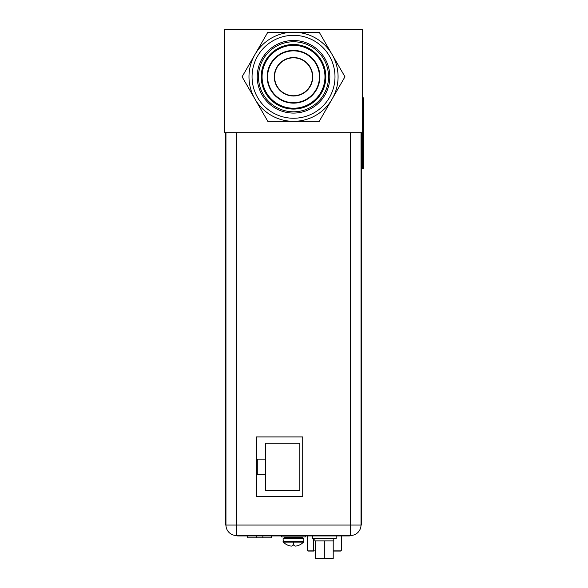 <?xml version="1.0" encoding="UTF-8"?>
<svg xmlns="http://www.w3.org/2000/svg" width="588" height="588" viewBox="0 0 588 588"><rect width="100%" height="100%" fill="white"/><g stroke="black" fill="none" stroke-linecap="round" stroke-linejoin="round"><path stroke-width="0.88" d="M362.237 132.697L224.814 132.697L224.814 29.4L362.237 29.4L362.237 168.778L363.186 168.778L363.186 97.696L362.237 97.696M293.53 95.741A18.956 18.956 0 0 0 312.478 76.785A18.956 18.956 0 0 0 293.53 57.83A18.956 18.956 0 0 0 274.574 76.785A18.956 18.956 0 0 0 293.53 95.741M333.212 551.052L339.915 551.052M313.676 551.052L308.266 551.052A0.948 0.948 0 0 1 307.318 550.103A0.948 0.948 0 0 0 308.266 551.052A0.948 0.948 0 0 1 307.318 550.103L307.318 535.947M308.737 551.052L308.266 551.052M341.341 535.947L341.341 550.103A0.948 0.948 0 0 1 340.393 551.052M312.478 535.947L312.478 538.505L336.174 538.505L336.174 535.947M314.852 538.505L314.852 540.879L315.44 540.879L315.44 558.6L333.212 558.6L333.212 540.879L333.8 540.879L333.8 538.505M315.44 540.879L324.326 540.879L324.326 558.6M324.326 540.879L333.212 540.879M293.324 545.135L294.331 545.113L294.331 545.774A13.833 6.916 -90 0 0 295.463 546.083A13.833 11.981 -90 0 0 297.41 545.774A14.075 14.075 0 0 0 299.145 545.135L299.145 545.135M283.32 542.107A14.105 14.105 0 0 0 287.65 545.135A14.105 14.105 0 0 1 283.32 542.107L283.056 541.445L303.812 541.445L303.812 538.792L283.056 538.792L283.32 542.107L293.434 542.107L293.434 545.135L292.53 545.113L294.331 545.113L292.53 545.113L292.53 545.774A13.833 6.916 90 0 1 291.405 546.083A13.833 11.981 90 0 1 289.45 545.774A14.075 14.075 0 0 1 287.723 545.135M293.434 542.107L303.54 542.107L303.812 541.445M293.434 536.895L305.275 536.895L305.275 535.477L281.586 535.477L281.586 536.895L293.434 536.895M361.003 515.573L361.385 515.573L361.385 525.055L361.003 525.055A10.422 10.422 0 0 1 350.58 535.477L236.376 535.477A10.422 10.422 0 0 1 225.954 525.055L225.579 525.055L225.579 132.697M361.385 515.573L361.385 132.697M361.003 132.697L361.003 525.055A10.422 10.422 0 0 1 350.58 535.477L350.58 132.697M225.954 525.055L236.376 525.055L236.376 535.477A10.422 10.422 0 0 1 225.954 525.055L225.954 132.697M302.717 436.913L302.717 496.617L256.28 496.617L256.28 436.913L302.717 436.913M237.611 535.477L237.611 535.947L281.586 535.947M305.275 535.947L349.441 535.947L349.441 535.477M280.447 535.947L280.447 535.477M306.414 535.947L306.414 535.477M247.702 535.947L247.702 537.844L271.391 537.844L271.391 535.947M254.949 54.515L267.812 32.244L319.24 32.244L344.958 76.785L319.24 121.326L267.812 121.326L242.094 76.785L254.949 54.515A44.541 44.541 0 0 1 338.071 76.785A44.541 44.541 0 0 1 254.949 99.056A44.541 44.541 0 0 1 254.949 54.515M293.53 35.324A41.461 41.461 0 0 1 334.991 76.785A41.461 41.461 0 0 1 293.53 118.247A41.461 41.461 0 0 1 252.061 76.785A41.461 41.461 0 0 1 293.53 35.324M293.53 40.491A36.294 36.294 0 0 1 329.824 76.785A36.294 36.294 0 0 1 293.53 113.08A36.294 36.294 0 0 1 257.228 76.785A36.294 36.294 0 0 1 293.53 40.491M293.53 41.77A35.015 35.015 0 0 1 328.545 76.785A35.015 35.015 0 0 1 293.53 111.801A35.015 35.015 0 0 1 258.507 76.785A35.015 35.015 0 0 1 293.53 41.77M293.53 44.49A32.296 32.296 0 0 0 261.226 76.785A32.296 32.296 0 0 0 293.53 109.081A32.296 32.296 0 0 0 325.825 76.785A32.296 32.296 0 0 0 293.53 44.49M293.53 50.862A25.923 25.923 0 0 0 267.606 76.785A25.923 25.923 0 0 0 293.53 102.702A25.923 25.923 0 0 0 319.446 76.785A25.923 25.923 0 0 0 293.53 50.862M312.765 76.785A19.235 19.235 0 0 0 293.53 57.55A19.235 19.235 0 0 0 274.287 76.785A19.235 19.235 0 0 0 293.53 96.02A19.235 19.235 0 0 0 312.765 76.785M256.611 496.617L256.611 436.913M265.71 474.67L257.287 474.67L257.287 459.125L265.71 459.125L265.71 443.205L299.829 443.205L299.829 490.59L265.71 490.59L265.71 459.125M307.318 550.103L313.455 550.103L313.602 551.052M313.455 538.505L313.455 550.103L315.44 550.103M333.212 550.103L341.341 550.103M285.327 538.792L284.57 538.035L302.291 538.035L301.534 538.792M302.291 538.035L302.291 537.653L284.57 537.653L283.813 536.895M225.579 515.573L225.954 515.573M236.376 132.697L236.376 525.055L361.003 525.055M240.455 535.477L240.455 535.947M346.597 535.947L346.597 535.477M262.865 537.844L262.865 535.947M256.228 535.947L256.228 537.844M362.237 149.822L363.186 149.822M363.186 116.652L362.237 116.652M293.53 108.236A31.451 31.451 0 0 1 262.079 76.785A31.451 31.451 0 0 1 293.53 45.335A31.451 31.451 0 0 1 324.973 76.785A31.451 31.451 0 0 1 293.53 108.236M293.53 103.143A26.364 26.364 0 0 0 319.887 76.785A26.364 26.364 0 0 0 293.53 50.421A26.364 26.364 0 0 0 267.165 76.785A26.364 26.364 0 0 0 293.53 103.143M299.211 545.135A14.105 14.105 0 0 0 303.54 542.107M284.57 538.035L284.57 537.653M302.291 537.653L303.048 536.895"/></g></svg>
